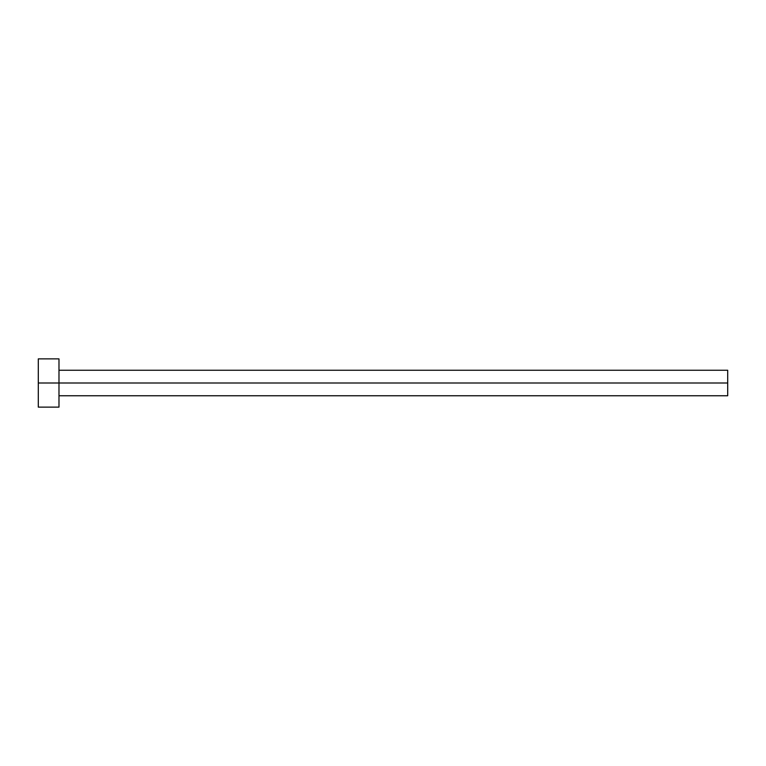 <?xml version="1.0" encoding="UTF-8"?>
<svg xmlns="http://www.w3.org/2000/svg" width="766" height="766" viewBox="0 0 766 766"><rect width="100%" height="100%" fill="white"/><g stroke="black" fill="none" stroke-linecap="round" stroke-linejoin="round"><path stroke-width="1.15" d="M38.3 407.129L38.3 358.871L38.3 383L727.7 383L727.7 395.754L727.7 383L38.3 383L38.3 407.129L58.982 407.129L58.982 358.871L58.982 407.129M727.7 383L727.7 370.246L727.7 383M58.982 395.754L727.7 395.754M38.3 358.871L58.982 358.871M58.982 370.246L727.7 370.246"/></g></svg>
